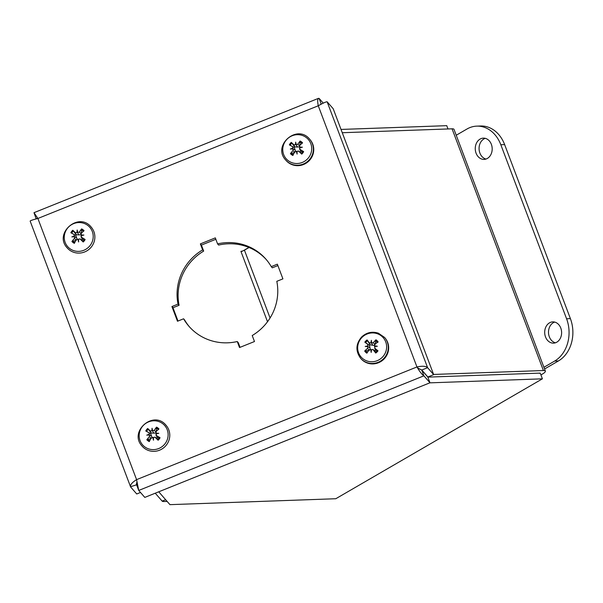 <?xml version="1.0" encoding="UTF-8"?>
<svg xmlns="http://www.w3.org/2000/svg" width="603" height="603" viewBox="0 0 603 603"><rect width="100%" height="100%" fill="white"/><g stroke="black" fill="none" stroke-linecap="round" stroke-linejoin="round"><path stroke-width="0.9" d="M155.25 493.201L162.162 501.116A8.955 2.118 159.3 0 0 164.016 501.523L167.129 501.41M242.285 251.293L240.921 251.345A2.661 0.633 159.3 0 0 244.441 250.177L249.047 247.509M540.929 374.923L542.399 374.071A8.955 2.118 159.3 0 0 545.353 371.094A8.955 2.118 159.3 0 0 543.401 370.528L433.61 374.448M429.811 382.845L542.406 378.827L540.243 373.106L427.844 377.116L538.878 373.159A2.661 0.633 -20.7 0 1 539.459 373.325M342.27 132.728L452.062 128.816A8.955 2.118 -20.7 0 1 454.014 129.381L545.353 371.094M542.406 378.827L335.788 498.734L169.956 504.651L158.732 491.799M447.991 128.959L446.748 125.665L341.027 129.434M248.911 247.449L243.182 250.773M156.433 435.554L157.406 437.65L160.051 437.725A20.592 3.52 -149.6 0 0 156.433 435.554L156.064 433.919A20.427 1.01 167.1 0 1 158.815 433.308A20.427 7.424 -0.6 0 0 155.981 433.263L156.079 433.919M153.411 437.371L153.516 440.205L153.411 437.371L155.099 437.288A20.592 1.455 44.6 0 0 158.114 440.243L156.886 438.275A4.017 3.889 138.9 0 0 157.368 437.65L155.928 434.959M156.147 432.17L156.516 427.135A20.592 6.58 117.5 0 0 154.255 430.361L150.298 430.964A20.592 2.02 -132.9 0 0 147.69 428.484L151.165 433.014A4.017 3.889 138.9 0 0 150.682 433.64L151.994 437.288M156.418 433.843L155.951 431.635A20.592 3.422 -44.3 0 1 158.981 428.982A8.118 7.854 -41.1 0 0 156.516 427.135M150.607 433.595L148.979 432.713M149.371 434.944A20.427 0.558 176.2 0 0 146.755 435.147A20.427 7.877 -10.3 0 1 149.288 434.288L149.438 436.617A20.592 6.897 135.5 0 0 146.831 439.745L151.217 438.592M146.831 439.745A8.118 7.854 -41.1 0 0 149.295 441.592A20.592 3.105 -61.5 0 1 151.142 437.891L152.747 437.469L153.403 437.929M165.041 443.733A14.683 14.208 138.9 0 1 140.213 441.019A14.683 14.208 138.9 0 1 155.687 420.879A14.683 14.208 138.9 0 1 165.041 443.733M156.886 438.275L154.835 437.092L156.901 438.306M153.516 440.205A20.427 5.864 -105.6 0 1 152.747 437.469L153.403 437.823M147.69 428.484A8.118 7.854 -41.1 0 0 145.76 431.002L148.964 432.698L149.288 434.288M151.941 430.836A20.427 6.543 -96.2 0 1 152.054 428.251A20.427 1.002 79 0 1 152.604 430.738M152.054 428.251L152.559 430.979L153.818 433.158L151.165 433.014M149.476 434.989L151.496 436.18M155.702 432.931L153.818 433.158M81.518 237.303L82.49 239.399L85.136 239.481A20.592 3.52 -149.6 0 0 81.518 237.303L81.149 235.675A20.427 1.01 167.1 0 1 83.907 235.057A20.427 7.424 -0.6 0 0 81.073 235.019L81.171 235.667M78.503 239.12L78.601 241.961L78.503 239.12L80.184 239.044A20.592 1.455 44.6 0 0 83.206 241.999L81.97 240.032A4.017 3.889 138.9 0 0 82.453 239.406L81.013 236.715M81.239 233.926L81.609 228.891A20.592 6.58 117.5 0 0 79.34 232.117L75.39 232.72A20.592 2.02 -132.9 0 0 72.782 230.24L76.249 234.763A4.017 3.889 138.9 0 0 75.767 235.389L77.078 239.044M81.511 235.592L81.043 233.384A20.592 3.422 -44.3 0 1 84.073 230.738A8.118 7.854 -41.1 0 0 81.609 228.891M75.692 235.351L74.063 234.461L74.531 238.373A20.592 6.897 135.5 0 0 71.915 241.501L76.302 240.348M71.915 241.501A8.118 7.854 -41.1 0 0 74.38 243.341A20.592 3.105 -61.5 0 1 76.234 239.647L77.84 239.225L78.496 239.677M90.126 245.489A14.683 14.208 138.9 0 1 65.297 242.775A14.683 14.208 138.9 0 1 80.772 222.635A14.683 14.208 138.9 0 1 90.126 245.489M81.97 240.032L79.92 238.848L81.985 240.054M78.601 241.961A20.427 5.864 -105.6 0 1 77.84 239.225L78.496 239.579M74.463 236.693A20.427 0.558 176.2 0 0 71.84 236.904A20.427 7.877 -10.3 0 1 74.38 236.037M72.782 230.24A8.118 7.854 -41.1 0 0 70.853 232.75L75.714 235.366M77.033 232.592A20.427 6.543 -96.2 0 1 77.146 229.999A20.427 1.002 79 0 1 77.689 232.487M77.146 229.999L77.644 232.728L78.91 234.914L76.249 234.763M74.568 236.738L76.589 237.936M80.794 234.68L78.91 234.914M370.905 342.888A20.427 7.063 -88.2 0 1 371.388 340.311L371.546 343.069L369.27 342.79A20.592 1.312 -125.3 0 0 367.076 339.941L370.069 344.773A4.017 3.889 138.9 0 0 369.503 345.331L370.272 349.333M367.619 340.725A7.221 6.987 138.9 0 0 365.599 342.73L369.503 345.331M367.807 346.627L365.214 346.461A20.427 7.5 -2.1 0 1 367.815 345.956L367.649 348.3A20.592 6.882 143.8 0 0 364.679 351.029L369.345 350.335M364.679 351.029A8.118 7.854 -41.1 0 0 366.858 353.2A20.592 3.309 -53.6 0 1 369.149 349.8L370.792 349.597L371.41 350.087M374.976 346.476L374.553 345.851A20.427 6.965 7.5 0 1 377.365 346.265A20.427 0.633 174.8 0 0 374.546 346.521L375.579 350.237L377.991 350.818A20.592 2.842 -141.9 0 0 374.689 348.187L375.548 350.23A4.017 3.889 138.9 0 1 374.983 350.788L375.744 353.056A8.118 7.854 -41.1 0 0 377.991 350.818M375.096 344.615L375.963 339.798A20.592 6.784 125.8 0 0 373.249 342.723L371.569 342.881L372.684 345.263L370.069 344.773M374.719 346.499L374.342 345.504L374.757 344.223A20.592 3.407 -36.4 0 1 378.141 341.969A8.118 7.854 -41.1 0 0 375.963 339.798M362.079 337.318A14.683 14.208 138.9 0 1 386.199 343.393A14.683 14.208 138.9 0 1 368.169 361.333A14.683 14.208 138.9 0 1 362.079 337.318M371.388 340.311A20.427 0.422 86.5 0 1 371.569 342.881M371.425 349.913L370.792 349.597A20.427 6.445 -97.7 0 0 371.192 352.416L371.456 349.589L373.136 349.732A20.592 2.156 52.2 0 0 375.744 353.056M374.983 350.788L372.767 349.423L374.991 350.818M367.076 339.941A8.118 7.854 -41.1 0 0 364.823 342.18A20.592 0.626 35.6 0 0 367.717 344.336L367.815 345.956M384.586 337.454L384.963 337.891A15.874 15.361 138.9 0 1 383.109 359.901A15.874 15.361 138.9 0 1 361.054 358.77L360.677 358.34A15.874 15.361 -41.1 0 0 382.732 359.471A15.874 15.361 -41.1 0 0 384.586 337.454L378.413 333.203C372.157 331.198 366.579 332.441 361.664 336.949C355.732 343.929 355.401 351.059 360.677 358.34M374.327 345.451L372.684 345.263M367.958 346.642L369.978 347.954M300.023 149.438L300.995 151.534L303.641 151.617A20.592 3.52 -149.6 0 0 300.023 149.438L299.653 147.81A20.427 1.01 167.1 0 1 302.412 147.192A20.427 7.424 -0.6 0 0 299.578 147.155L299.676 147.803M297.008 151.255L297.106 154.097L297.008 151.255L298.689 151.18A20.592 1.455 44.6 0 0 301.711 154.134L300.49 152.19A4.017 3.889 138.9 0 0 300.957 151.541L299.518 148.851M299.744 146.062L300.113 141.027A20.592 6.58 117.5 0 0 297.844 144.253L293.887 144.856A20.592 2.02 -132.9 0 0 291.287 142.376L294.754 146.898A4.017 3.889 138.9 0 0 294.272 147.524L295.583 151.18M300.008 147.727L299.548 145.519A20.592 3.422 -44.3 0 1 302.578 142.873A8.118 7.854 -41.1 0 0 300.113 141.027M294.196 147.486L292.568 146.597L293.035 150.509A20.592 6.897 135.5 0 0 290.42 153.637L294.807 152.484M290.42 153.637A8.118 7.854 -41.1 0 0 292.885 155.476A20.592 3.105 -61.5 0 1 294.739 151.783L296.344 151.361L297 151.813M308.63 157.624A14.683 14.208 138.9 0 1 283.802 154.911A14.683 14.208 138.9 0 1 299.276 134.771A14.683 14.208 138.9 0 1 308.63 157.624M298.425 150.984L300.49 152.19L298.425 150.984M297.106 154.097A20.427 5.864 -105.6 0 1 296.344 151.361L297 151.715M292.968 148.828A20.427 0.558 176.2 0 0 290.344 149.039A20.427 7.877 -10.3 0 1 292.885 148.172M291.287 142.376A8.118 7.854 -41.1 0 0 289.357 144.886L294.219 147.501M295.53 144.728A20.427 6.543 -96.2 0 1 295.651 142.135A20.427 1.002 79 0 1 296.194 144.622M309.671 139.21L310.055 139.647A15.874 15.361 138.9 0 1 310.417 159.298A15.874 15.361 138.9 0 1 286.139 160.526L285.762 160.089A15.874 15.361 -41.1 0 0 310.04 158.868A15.874 15.361 -41.1 0 0 309.671 139.21C297.226 123.532 271.9 145.632 285.762 160.089M295.651 142.135L296.148 144.863L297.415 147.049L294.754 146.898M299.299 146.815L297.415 147.049M293.066 148.873L295.086 150.072M178.028 304.1A51.067 49.423 138.9 0 1 202.631 249.891L200.362 243.891L215.316 237.884L217.577 243.883A51.067 49.423 138.9 0 1 265.885 259.124A51.067 49.423 138.9 0 1 271.26 266.632L277.357 264.174L282.913 278.872L276.807 281.322A51.067 49.423 138.9 0 1 252.212 335.532L254.481 341.532L239.527 347.539L237.265 341.539A51.067 49.423 138.9 0 1 188.958 326.298A51.067 49.423 138.9 0 1 183.583 318.791L177.486 321.248L171.93 306.55L178.028 304.1L179.076 305.291L172.971 307.741L177.998 321.037M183.583 318.791L184.631 319.989A51.067 49.423 -41.1 0 0 189.485 326.894M237.265 341.539L238.306 342.738L240.039 347.336M277.893 265.576L272.3 267.822L271.26 266.632M217.577 243.883L218.625 245.074A51.067 49.423 -41.1 0 1 266.405 259.727M215.844 239.285L201.41 245.082L203.671 251.089A51.067 49.423 -41.1 0 0 179.076 305.291M200.362 243.891L201.41 245.082M202.631 249.891L203.671 251.089M171.93 306.55L172.971 307.741M323.231 103.128L319.077 98.372C317.562 98.153 317.291 100.626 318.263 105.781C323.08 103.075 326.035 101.749 327.135 101.786L333.203 108.736L433.678 374.636L427.61 367.687C425.914 366.066 422.364 365.825 416.952 366.956C419.711 371.667 422.032 374.629 423.917 375.827L429.984 382.777L144.803 497.4L138.735 490.443L136.579 479.641C131.944 482.551 129.977 485.016 130.67 487.028L136.738 493.978L140.499 492.47M429.984 382.777L427.821 377.056L421.753 370.099L417.992 368.147L421.791 370.023L427.859 376.973L433.678 374.636M421.791 370.023L427.61 367.687L327.135 101.786M418.248 368.335L416.952 366.956L318.263 105.781L37.891 218.467L33.994 212.678L36.18 218.859M137.235 482.973L136.572 484.722L138.735 490.443L423.917 375.827L421.753 370.099M320.193 104.651L321.233 104.1L319.077 98.372L318.444 98.357L33.994 212.678M37.258 218.603L36.052 218.716L36.685 218.467M30.15 221.105L130.527 486.734L136.61 484.82M30.195 221.135C30.097 220.69 32.66 219.801 37.891 218.467L136.579 479.641L416.952 366.956M35.253 219.1L36.097 218.881M136.979 481.767L136.361 484.337M485.257 138.336A10.635 8.465 -92 0 0 483.885 138.961A10.635 8.465 -92 0 0 479.144 149.853A10.635 8.465 -92 0 0 485.995 159.056M487.375 158.431A10.635 8.465 88 0 1 484.103 159.396A10.635 8.465 88 0 1 475.262 149.069A10.635 8.465 88 0 1 483.342 138.132A10.635 8.465 88 0 1 491.935 146.348A10.635 8.465 88 0 1 487.375 158.431M554.692 322.085A10.635 8.465 -92 0 0 553.313 322.703A10.635 8.465 -92 0 0 548.572 333.595A10.635 8.465 -92 0 0 555.431 342.798M556.81 342.18A10.635 8.465 88 0 1 553.531 343.137A10.635 8.465 88 0 1 544.697 332.811A10.635 8.465 88 0 1 552.778 321.874A10.635 8.465 88 0 1 561.363 330.09A10.635 8.465 88 0 1 556.81 342.18M456.23 135.245L466.948 129.027A31.914 25.386 88 0 1 476.777 126.133A31.914 25.386 88 0 1 500.822 144.735L566.586 318.768A31.914 25.386 88 0 1 554.632 361.069L543.914 367.295M544.554 368.998L558.453 360.933A31.914 25.386 -92 0 0 570.4 318.633L504.636 144.599A31.914 25.386 -92 0 0 480.591 125.997L476.777 126.133M162.162 501.116L165.644 499.721M267.521 321.731L240.921 251.345M244.441 250.177L270.069 317.992M543.401 370.528L452.062 128.816M159.32 437.409A7.221 6.987 138.9 0 1 157.587 439.662M158.114 440.243A8.118 7.854 -41.1 0 0 160.051 437.725M156.162 427.994A7.221 6.987 138.9 0 1 158.295 429.562M146.604 431.447A7.221 6.987 138.9 0 1 148.338 429.193M149.672 440.816A7.221 6.987 138.9 0 1 147.547 439.203M166.443 444.976A15.874 15.361 -41.1 0 0 166.081 425.319C153.629 409.641 128.311 431.748 142.172 446.205A15.874 15.361 -41.1 0 0 166.443 444.976M149.438 436.617L150.938 438.291M154.255 430.361L155.785 431.823M150.298 430.964L151.112 432.939M84.405 239.157A7.221 6.987 138.9 0 1 82.671 241.419M83.206 241.999A8.118 7.854 -41.1 0 0 85.136 239.481M81.247 229.751A7.221 6.987 138.9 0 1 83.387 231.318M71.689 233.203A7.221 6.987 138.9 0 1 73.423 230.941M74.757 242.572A7.221 6.987 138.9 0 1 72.639 240.959M91.535 246.733A15.874 15.361 -41.1 0 0 91.174 227.075C78.722 211.397 53.396 233.497 67.257 247.954A15.874 15.361 -41.1 0 0 91.535 246.733M74.531 238.373L76.031 240.039M79.34 232.117L80.877 233.58M75.39 232.72L76.197 234.695M367.333 352.469A7.221 6.987 138.9 0 1 365.471 350.577M377.327 350.388A7.221 6.987 138.9 0 1 375.307 352.401M375.503 340.597A7.221 6.987 138.9 0 1 377.395 342.451M373.249 342.723L374.734 344.238M369.27 342.79L370.023 344.697M367.717 344.336L369.435 345.278M367.649 348.3L369.036 349.959M302.91 151.293A7.221 6.987 138.9 0 1 301.176 153.554M301.711 154.134A8.118 7.854 -41.1 0 0 303.641 151.617M299.751 141.886A7.221 6.987 138.9 0 1 301.892 143.454M290.194 145.338A7.221 6.987 138.9 0 1 291.927 143.077M293.262 154.707A7.221 6.987 138.9 0 1 291.143 153.094M293.035 150.509L294.535 152.175M297.844 144.253L299.382 145.715M293.887 144.856L294.701 146.831M321.218 104.108L320.419 104.425M500.822 144.735L504.636 144.599M554.632 361.069L558.453 360.933M570.4 318.633L566.586 318.768M142.172 446.205L142.549 446.635M166.081 425.319L166.458 425.756M148.971 432.705L150.629 433.61M67.257 247.954L67.634 248.391M91.174 227.075L91.55 227.512"/></g></svg>
